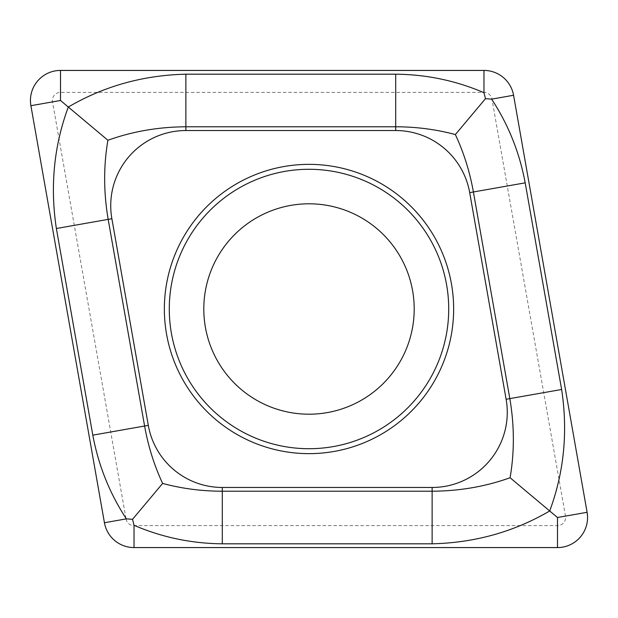 <?xml version="1.0" encoding="UTF-8"?>
<svg xmlns="http://www.w3.org/2000/svg" width="618" height="618" viewBox="0 0 618 618"><rect width="100%" height="100%" fill="white"/><g stroke="black" fill="none" stroke-linecap="round" stroke-linejoin="round"><path stroke-width="0.46" stroke-dasharray="3.09 2.32" d="M309 203.801A105.199 105.199 0 0 0 203.801 309A105.199 105.199 0 0 0 309 414.199A105.199 105.199 0 0 0 414.199 309A105.199 105.199 0 0 0 309 203.801M309 164.357A144.643 144.643 0 0 0 164.357 309A144.643 144.643 0 0 0 309 453.643A144.643 144.643 0 0 0 453.643 309A144.643 144.643 0 0 0 309 164.357A144.643 144.643 0 0 1 453.643 309A144.643 144.643 0 0 1 309 453.643M126.057 518.919A8.096 8.096 0 0 0 134.036 525.617L557.498 525.617A8.096 8.096 0 0 0 565.478 516.107L491.943 99.081A8.096 8.096 0 0 0 483.964 92.383L60.502 92.383A8.096 8.096 0 0 0 52.522 101.893L126.057 518.919L104.434 522.735M134.036 525.617L134.036 547.571M52.522 101.893L30.9 105.701M60.502 92.383L60.502 70.429M483.964 92.383L483.964 70.429M491.943 99.081L513.566 95.265M565.478 516.107L587.1 512.299M557.498 525.617L557.498 547.571"/><path stroke-width="0.93" d="M309 414.199A105.199 105.199 0 0 0 414.199 309A105.199 105.199 0 0 0 309 203.801A105.199 105.199 0 0 0 203.801 309A105.199 105.199 0 0 0 309 414.199A105.199 105.199 0 0 1 203.801 309A105.199 105.199 0 0 1 309 203.801M309 164.357A144.643 144.643 0 0 0 164.357 309A144.643 144.643 0 0 0 309 453.643A144.643 144.643 0 0 0 453.643 309A144.643 144.643 0 0 0 309 164.357M148.305 425.369A75.141 75.141 0 0 0 222.302 487.463L432.129 487.463A75.141 75.141 0 0 0 506.127 399.274L469.695 192.631A75.141 75.141 0 0 0 395.698 130.537L185.871 130.537A75.141 75.141 0 0 0 111.873 218.726L148.305 425.369L144.604 426.018C148.189 446.219 154.199 465.362 162.634 483.43C181.901 488.599 201.792 491.194 222.302 491.217L222.302 487.463M104.434 522.735A30.058 30.058 0 0 0 134.036 547.571L557.498 547.571A30.058 30.058 0 0 0 587.1 512.299L513.566 95.265A30.058 30.058 0 0 0 483.964 70.429L60.502 70.429A30.058 30.058 0 0 0 30.9 105.701L104.434 522.735L126.373 518.865C109.664 493.411 98.478 465.508 92.808 435.157L56.369 228.513C49.965 186.25 53.944 145.755 68.304 107.03L60.502 100.487L60.502 70.429M510.089 477.737L549.696 510.97C514.052 531.828 474.863 542.782 432.129 543.817L222.302 543.817L222.302 491.217L432.129 491.217C459.545 491.055 485.532 486.559 510.089 477.737C514.516 452.021 514.431 425.647 509.827 398.618L473.396 191.982C469.811 171.781 463.801 152.638 455.366 134.569C436.099 129.401 416.208 126.806 395.698 126.783L185.871 126.783C158.455 126.945 132.468 131.441 107.911 140.263L68.304 107.03C103.948 86.172 143.137 75.218 185.871 74.183L395.698 74.183C426.575 74.5 455.999 80.672 483.964 92.7L485.478 98.679L491.627 99.135C508.336 124.589 519.522 152.492 525.192 182.843L561.631 389.487C568.035 431.75 564.056 472.245 549.696 510.97L557.498 517.513L587.1 512.299M222.302 543.817C191.425 543.5 162.001 537.328 134.036 525.3L132.522 519.321L126.373 518.865M107.911 140.263C103.484 165.979 103.569 192.352 108.173 219.382L111.873 218.726M162.634 483.43L132.522 519.321M485.478 98.679L455.366 134.569M309 448.714A139.714 139.714 0 0 0 448.714 309A139.714 139.714 0 0 0 309 169.286A139.714 139.714 0 0 0 169.286 309A139.714 139.714 0 0 0 309 448.714M483.964 92.7L483.964 70.429M491.627 99.135L513.566 95.265M60.502 100.487L30.9 105.701M134.036 525.3L134.036 547.571M557.498 517.513L557.498 547.571M56.369 228.513L108.173 219.382L144.604 426.018L92.808 435.157M185.871 74.183L185.871 130.537M395.698 74.183L395.698 130.537M525.192 182.843L469.695 192.631M561.631 389.487L506.127 399.274M432.129 543.817L432.129 487.463"/></g></svg>

